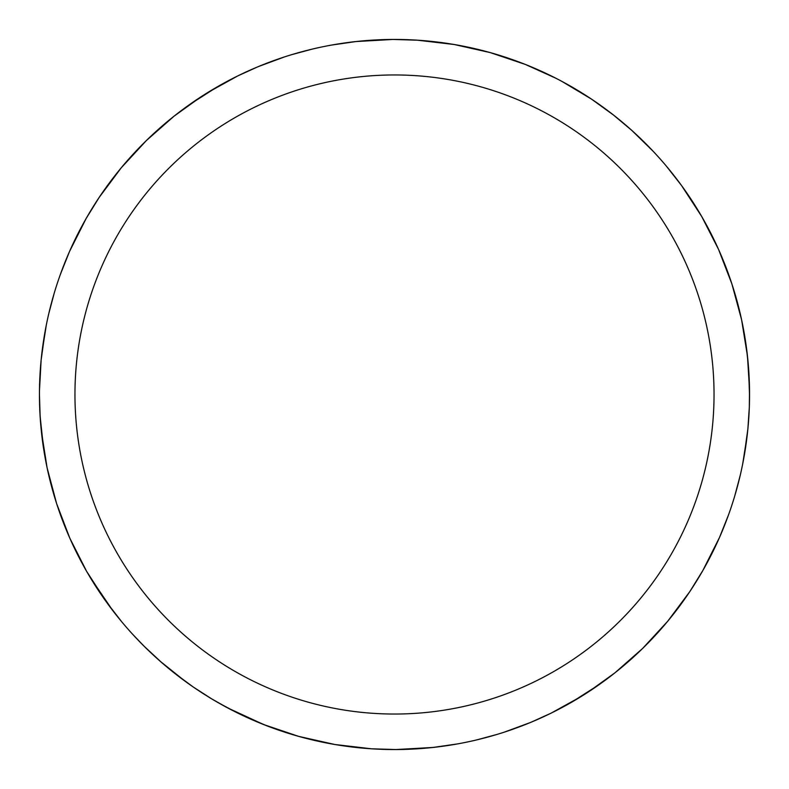 <?xml version="1.0" encoding="UTF-8"?>
<svg xmlns="http://www.w3.org/2000/svg" width="789" height="789" viewBox="0 0 789 789"><rect width="100%" height="100%" fill="white"/><g stroke="black" fill="none" stroke-linecap="round" stroke-linejoin="round"><path stroke-width="1.18" d="M74.955 394.5A319.545 319.545 0 0 1 554.272 117.768A319.545 319.545 0 0 1 554.272 671.232A319.545 319.545 0 0 1 74.955 394.5M39.618 405.29L39.45 394.5A355.05 355.05 0 0 1 572.025 87.017A355.05 355.05 0 0 1 572.025 701.983A355.05 355.05 0 0 1 39.45 394.5L40.131 416.533L43.602 448.625M555.752 78.18A355.05 355.05 0 0 0 523.077 63.544A355.05 355.05 0 0 1 555.752 78.18L525.356 64.442L490.344 52.626L454.277 44.519L417.539 40.2L392.961 39.45L355.977 41.551L331.518 45.081M205.633 93.852L204.893 94.315M193.877 101.564L177.13 113.764M160.068 127.857L148.973 138.036M134.564 152.642L123.488 165.118M110.894 180.898L101.16 194.469M83.604 223.021L70.221 249.926M50.674 305.925L50.506 306.596M46.295 325.127L41.709 354.498M39.854 411.473L40.367 419.975M201.185 96.692L174.083 116.161L146.34 140.58L121.279 167.761L99.167 197.428L86.188 218.425L69.521 251.494L60.358 274.444M54.204 293.232L48.839 313.401M45.239 330.65L41.127 360.031L39.47 390.703M560.437 80.616L559.667 80.212M547.882 74.294L528.946 65.891M508.215 58.149L493.648 53.573M474.002 48.464L457.669 45.111M437.708 42.093L421.089 40.446M396.561 39.46L394.244 39.45M349.843 42.271L346.489 42.714M284.504 56.916L258.575 66.503M217.646 86.632L189.459 104.641M181.934 110.115L174.852 115.549M312.168 49.125L292.009 54.569M275.262 60.072L257.806 66.818L237.874 75.862L207.734 92.54M749.303 381.265L749.195 378.592M749.55 395.93L748.554 367.94M746.838 350.73L744.214 333.175M740.24 313.736L735.782 296.605M730.022 278.379L723.986 262.224M716.373 244.639L707.95 227.735M698.679 211.373L684.467 189.607M677.09 179.547L676.38 178.62M749.323 407.094L749.55 396.078M743.761 458.35L747.873 428.969L749.323 407.134L749.511 389.45L747.479 356.174L741.581 319.693L731.916 284.001L718.592 249.492L701.727 216.531L681.518 185.494L666.281 166.035M653.144 151.261L631.93 130.52L613.655 115.164L591.484 99.108L561.906 81.395M583.367 695.148L584.107 694.685M595.123 687.436L611.869 675.236M628.932 661.143L640.027 650.964M654.436 636.358L665.512 623.882M678.106 608.102L687.84 594.531M705.396 565.979L718.779 539.074M738.326 483.075L738.494 482.404M742.705 463.873L747.291 434.502M749.55 394.599L749.501 388.721M749.491 388.168L748.327 365.07L746.246 346.184M587.815 692.308L614.917 672.839L642.66 648.42L667.721 621.239L689.833 591.572L702.812 570.575L719.479 537.506L728.641 514.556M734.796 495.768L740.161 475.599M228.563 708.384L229.333 708.788M241.118 714.706L260.054 723.109M280.785 730.851L295.352 735.427M314.998 740.536L331.331 743.889M351.292 746.907L367.911 748.554M392.439 749.54L394.756 749.55M439.157 746.729L442.511 746.286M504.496 732.084L530.425 722.497M571.354 702.368L599.541 684.359M607.066 678.885L614.148 673.451M132.621 634.257L144.022 646.142L161.479 662.375L174.191 672.938L193.295 687.041L211.758 698.906L227.607 707.881L263.644 724.558L298.656 736.374L334.723 744.481L371.461 748.8L396.039 749.55L433.023 747.449L457.482 743.919M476.832 739.875L496.991 734.431M513.738 728.928L531.194 722.182L551.126 713.138L581.266 696.46M39.697 407.735L39.805 410.379M42.044 437.382L44.756 455.677M48.415 473.794L53.011 491.705M58.475 509.171L64.777 526.204M72.105 543.236L80.656 560.515M90.015 577.124L112.906 610.755M160.295 661.35L185.326 681.39M219.372 703.354L238.031 713.217L265.923 725.456M39.933 413.012L41.373 431.386L47.113 467.887L56.63 503.619L69.817 538.177L86.543 571.206L106.623 602.323L121.782 621.85"/></g></svg>
